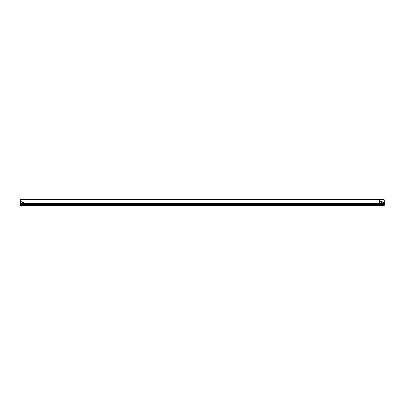 <?xml version="1.0" encoding="UTF-8"?>
<svg xmlns="http://www.w3.org/2000/svg" width="405" height="405" viewBox="0 0 405 405"><rect width="100%" height="100%" fill="white"/><g stroke="black" fill="none" stroke-linecap="round" stroke-linejoin="round"><path stroke-width="0.61" d="M20.25 203.594L20.25 199.584L379.586 199.584L379.586 203.897L20.25 203.897L20.25 203.594L379.768 203.594L379.586 199.888M23.044 202.768A0.395 0.395 0 0 1 22.7 202.176A0.395 0.395 0 0 1 23.389 202.176A0.395 0.395 0 0 1 23.044 202.768M22.072 203.042L20.736 203.042L20.736 201.705L22.072 201.705L22.072 203.042L20.736 203.042L20.736 201.705L22.072 201.705L22.072 203.042M384.142 205.294L379.951 205.294L379.951 199.888L384.142 199.888A0.607 0.607 0 0 1 384.75 200.495L384.74 204.808A0.607 0.607 0 0 1 384.142 205.294L379.586 205.294L379.586 205.659L20.25 205.659L20.25 203.897M381.591 201.887L380.376 201.523L381.469 201.28A0.607 0.607 0 0 1 382.077 201.887L383.049 201.948A0.425 0.425 0 0 1 383.474 202.373A0.425 0.425 0 0 1 383.049 202.799L382.077 202.859A0.607 0.607 0 0 1 381.469 203.467L380.376 203.224L381.591 202.859L381.591 201.887L381.591 202.859M379.829 199.69L379.768 199.7A0.44 0.44 0 0 1 380.072 199.822A0.44 0.44 0 0 0 380.158 199.888L379.768 199.888M384.75 204.611L379.768 204.808L379.768 203.594L384.75 203.594M379.961 199.624A0.446 0.446 0 0 1 380.072 199.7A0.44 0.44 0 0 0 380.376 199.822L384.142 199.888M380.619 201.766L380.619 201.28M381.469 201.28A0.607 0.607 0 0 1 382.077 201.887M382.077 202.859A0.607 0.607 0 0 1 381.469 203.467M380.619 203.467L380.619 202.981L381.469 202.981M379.768 205.294L379.586 203.897L384.75 203.897M20.25 204.808L379.586 204.808L379.586 205.294M23.044 201.979A0.395 0.395 0 0 1 23.389 202.571A0.395 0.395 0 0 1 22.7 202.571A0.395 0.395 0 0 1 23.044 201.979M384.142 199.462L380.315 199.462A0.44 0.44 0 0 0 380.011 199.584A0.44 0.44 0 0 1 379.708 199.706L379.586 199.706M384.142 199.341L380.74 199.341M380.315 199.341A0.562 0.562 0 0 0 379.925 199.498A0.319 0.319 0 0 1 379.708 199.584M20.25 204.505L384.75 204.505M384.75 204.201L20.25 204.201M379.586 205.416L20.25 205.416"/></g></svg>
